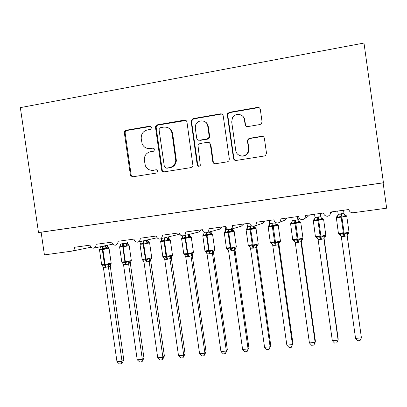 <?xml version="1.0" encoding="UTF-8"?>
<svg xmlns="http://www.w3.org/2000/svg" width="407" height="407" viewBox="0 0 407 407"><rect width="100%" height="100%" fill="white"/><g stroke="black" fill="none" stroke-linecap="round" stroke-linejoin="round"><path stroke-width="0.61" d="M151.755 127.488L149.949 126.119L126.241 130.24C124.918 130.616 124.293 131.517 124.364 132.952L130.372 174.812L130.845 175.936L132.921 176.786L156.664 173.031L157.972 170.981L156.191 169.75L153.098 170.243C149.567 170.569 146.993 169.093 145.38 165.817L144.353 160.404C144.134 155.8 146.164 152.91 150.448 151.735L153.541 151.226L154.884 149.323L153.073 147.939L149.98 148.458C146.245 148.799 143.615 147.192 142.099 143.635L141.234 138.66C141.015 134.051 143.045 131.146 147.329 129.94L150.417 129.406L151.755 127.488M151.038 126.343L127.025 130.464C125.707 130.84 125.086 131.741 125.153 133.17L131.14 174.883L131.614 176.002L132.799 176.801M156.965 169.826L153.098 170.243M154.014 148.087L149.98 148.458M259.971 124.537L261.467 123.677L262.042 121.698L260.307 109.417C259.951 107.967 259.035 107.295 257.55 107.402L229.37 112.307L227.569 113.69L227.345 115.125L233.486 158.42C233.832 159.854 234.737 160.531 236.192 160.45L264.413 155.983L265.567 155.474L266.488 153.169L264.392 138.349C264.041 136.9 263.12 136.223 261.635 136.32L249.506 138.314L248.016 139.169L247.456 141.127L248.489 148.438C248.738 150.59 248.122 152.457 246.637 154.039C243.172 157.87 236.258 155.596 235.755 150.493L231.71 121.958L232.453 117.832C235.063 112.373 243.869 113.782 244.434 119.785L245.111 124.562C245.462 126.007 246.372 126.679 247.843 126.577L259.971 124.537M38.502 232.545L383.445 182.753L363.985 43.045L20.35 107.626L38.502 232.545L41.127 232.224L44.419 254.894L71.988 251.119C73.774 250.559 74.603 249.282 74.481 247.288L89.998 245.151C90.451 247.115 91.631 248.122 93.534 248.184L93.6 248.168C95.375 247.578 96.2 246.291 96.077 244.312L111.818 242.145C112.276 244.124 113.472 245.141 115.4 245.197L115.578 245.156C117.313 244.526 118.116 243.238 117.984 241.295L133.959 239.097C134.422 241.092 135.633 242.114 137.591 242.17L138.004 242.053C139.616 241.346 140.354 240.074 140.217 238.237L156.43 236.004C156.893 238.014 158.12 239.041 160.104 239.097L161.391 238.522L162.78 235.129L179.233 232.865L180.489 235.154L182.957 235.974C184.885 235.388 185.79 234.056 185.678 231.98L202.376 229.68C202.747 231.456 203.805 232.494 205.56 232.799L206.156 232.809C208.109 232.214 209.03 230.871 208.918 228.78L225.87 226.445C226.302 228.388 227.498 229.441 229.451 229.604L229.701 229.594C231.685 228.993 232.626 227.64 232.514 225.534L249.725 223.163C250.183 225.183 251.445 226.246 253.5 226.338L253.607 226.333C255.621 225.727 256.578 224.359 256.466 222.232L273.942 219.831C274.425 221.901 275.727 222.965 277.854 223.021L277.879 223.021C279.93 222.405 280.896 221.026 280.789 218.885L298.534 216.443C299.023 218.544 300.356 219.617 302.528 219.658C304.609 219.032 305.596 217.643 305.489 215.486L323.514 213.003C324.008 215.12 325.356 216.198 327.564 216.239C329.675 215.608 330.682 214.209 330.576 212.032L348.88 209.513C349.399 211.686 350.798 212.769 353.078 212.764L386.65 208.186L383.124 182.86L41.127 232.224M186.981 122.11C186.635 120.696 185.755 120.04 184.34 120.136L157.443 124.817C156.095 125.193 155.454 126.109 155.52 127.559L161.584 169.933C161.95 171.286 162.815 171.922 164.169 171.84L191.102 167.582L192.974 165.959L186.981 122.11M192.989 118.63L220.518 113.843C221.968 113.741 222.863 114.408 223.214 115.837L229.35 159.076L228.81 160.999L227.33 161.849L215.471 163.726C214.036 163.807 213.141 163.131 212.795 161.706L210.317 144.271C209.971 142.847 209.081 142.18 207.646 142.272L199.857 143.559L197.965 145.248L200.325 165.334C199.074 166.758 198.036 166.616 197.212 164.916L191.031 120.64L192.989 118.63L193.549 118.905L220.986 114.138L220.93 113.812M221.179 114.113L221.138 113.823M227.671 113.492L227.818 114.54M206.278 122.624L206.324 122.96M330.382 213.833L332.28 211.798M304.467 218.6L307.148 217.14L309.681 214.911M279.11 222.522L284.9 220.187L287.393 217.979M254.431 226.058L262.963 223.194L265.415 221.001M230.27 229.426L241.32 226.16L243.737 223.987M206.547 232.702L219.968 229.085L222.354 226.933M183.226 235.907L198.911 231.975L201.262 229.833M178.129 234.824L179.609 234.045M93.534 248.184L112.764 244.129L93.6 248.168M383.445 182.753L383.124 182.86M137.591 242.17L157.158 237.739M244.632 119.928L244.449 118.641M147.655 148.448L150.687 148.621M151.516 170.309L153.795 170.324M185.933 120.457L158.125 125.061C156.781 125.442 156.14 126.353 156.207 127.798L162.235 169.938L163.894 171.871M160.404 127.681L159.051 129.579L164.367 166.763L166.188 168.157L169.48 167.633C173.189 166.763 175.28 164.367 175.753 160.439L172.044 133.415C170.945 128.907 168.157 126.806 163.685 127.111L160.404 127.681M167.643 127.569C170.441 128.576 172.115 130.596 172.675 133.633L176.373 160.562C175.9 164.474 173.814 166.86 170.116 167.725L166.839 168.249M222.364 114.326L220.518 113.843M209.066 142.491L210.821 144.454L213.288 161.823L214.845 163.736M193.549 118.905L191.595 120.904L191.585 121.678L197.756 165.018L198.804 166.341M207.743 126.17C207.087 119.312 196.586 119.109 195.406 125.9L195.314 128.291L196.729 138.232C197.074 139.652 197.96 140.313 199.384 140.227L207.168 138.929L209.01 137.424L209.162 136.152L207.743 126.17L208.257 126.419C207.86 124.15 206.654 122.527 204.64 121.551M198.519 140.201L199.384 140.227M208.257 126.419L209.666 136.36L209.513 137.627L207.682 139.128L199.923 140.42M242.109 115.68C243.615 116.743 244.521 118.203 244.816 120.06L245.492 124.817L246.347 126.338M240.115 155.703C242.684 156.578 244.983 156.069 247.013 154.187C248.489 152.61 249.104 150.748 248.855 148.606L248.489 148.438M263.512 136.803L261.955 136.533L249.867 138.517L248.387 139.372L247.827 141.321L248.855 148.606M259.758 108.191L257.89 107.723L229.807 112.602L228.012 113.98L227.788 115.41L233.903 158.547L235.363 160.429M108.537 247.614L107.107 247.929L106.293 248.779L103.002 248.484L102.92 249.491L99.506 249.827L99.761 248.977M102.493 265.7L102.015 264.926L104.823 265.364L108.496 264.082L109.503 264.57L110.918 264.158M123.799 359.951L122.156 363.227L121.439 363.761L122.014 361.263L108.374 266.641L105.606 267.323L103.353 267.292L116.982 361.757L122.014 361.263L123.799 359.951L110.277 266.168L108.384 266.738M110.587 264.402L110.277 266.168L110.745 264.306M100.387 246.734L107.321 245.777L107.54 246.673L107.321 245.777M105.352 245.691L105.423 246.194M107.265 245.284L107.341 245.787M103.185 246.276L103.002 248.484L99.812 249.659L100.122 248.575M108.15 247.4L107.616 246.601M106.293 248.779L105.438 246.291M100.417 246.973L99.812 249.659M108.374 266.641L108.496 264.082M103.353 267.292L102.015 264.926M121.439 363.761L119.434 363.955L116.982 361.757M128.658 244.877L127.335 245.182L126.557 246.032L123.245 245.731L123.179 246.744L119.622 247.09L119.907 246.21M143.956 357.972L142.338 361.263L141.682 361.792L142.323 359.274L128.617 264.016L125.814 264.703L123.53 264.677L137.22 359.778L142.323 359.274L143.956 357.972L130.377 263.563L128.648 264.123L129.747 261.935L130.708 261.798C130.194 262.245 130.052 262.637 130.276 262.988L130.82 261.737M130.667 261.813L130.377 263.563M120.564 244.068L121.535 243.859M122.599 243.625L125.671 243.523L127.411 243.03L127.554 243.737L127.36 242.587M125.59 242.974L125.656 243.432M122.716 263.131L122.202 262.296L125.066 262.724L122.634 245.813L119.989 246.922L120.202 245.991M125.814 264.703L125.066 262.724L128.77 261.436L129.747 261.935M128.373 244.861L127.62 243.701M126.557 246.032L125.671 243.523M120.584 244.22L119.989 246.922M128.617 264.016L128.77 261.436M123.53 264.677L122.202 262.296M141.682 361.792L139.647 361.991L137.22 359.778M149.048 242.104L147.843 242.394L147.095 243.244L143.763 242.943L143.712 243.956L143.091 244.042L140.003 244.322L140.588 243.213M164.382 355.967L162.79 359.274L162.195 359.803L162.902 357.265L149.14 261.355L146.296 262.047L143.981 262.027L157.728 357.768L162.902 357.265L164.382 355.967L150.743 260.918L149.15 261.452M151.022 259.178L150.743 260.918M143.864 240.725L143.763 242.943L140.435 244.144L141.285 241.31M143.966 240.705L146.179 240.725L147.766 240.247L147.899 240.735L147.766 240.247M146.103 240.222L146.164 240.629M147.721 239.855L147.782 240.257M142.893 260.246L142.659 259.625L145.584 260.053L143.091 244.042L143.254 240.863M146.296 262.047L145.584 260.053L149.318 258.755L150.259 259.259L151.17 259.132M140.435 244.144L140.313 243.417L140.791 242.893M148.728 242.099L147.899 240.735M147.095 243.244L146.179 240.725M149.14 261.355L149.318 258.755M143.981 262.027L142.659 259.625M162.195 359.803L160.134 360.002L157.728 357.768M169.714 239.296L168.625 239.565L167.913 240.42L164.555 240.115L164.525 241.132L160.658 241.514L160.994 240.573M185.083 353.932L182.987 357.784L183.755 355.219L169.938 258.659L167.053 259.356L164.708 259.335L178.515 355.733L183.755 355.219L185.083 353.932L171.388 258.236L169.953 258.755M171.657 256.502L171.388 258.236M160.668 241.585L162.82 256.598L166.076 256.425L163.929 240.201L164.555 240.115L164.616 237.881L166.962 237.774L168.625 239.565M166.87 237.23L166.951 237.79M168.396 237.429L168.462 237.698L168.396 237.429M168.33 236.884L168.412 237.439M163.563 257.55L163.395 256.919L166.382 257.341L166.076 256.425L166.702 256.344L164.525 241.132L170.309 240.125M167.053 259.356L166.382 257.341L170.146 256.034L171.057 256.547L171.912 256.43M163.99 237.968L163.929 240.201L161.167 241.331L161.243 240.4M169.363 239.306L168.462 237.698M167.913 240.42L166.967 237.886M161.752 238.807L161.167 241.331M169.938 258.659L170.146 256.034M164.708 259.335L163.395 256.919M182.987 357.784L180.896 357.987L178.515 355.733M190.664 236.447L189.698 236.701L189.016 237.556L185.638 237.25L185.628 238.273L181.588 238.67L181.949 237.703M206.064 351.872L204.06 355.738L204.904 353.154L191.025 255.922L188.736 256.547L185.719 256.613L199.588 353.673L204.904 353.154L206.064 351.872L192.313 255.525L191.046 256.034L192.135 253.8L192.933 253.688M192.572 253.78L192.302 255.535L192.755 253.744M187.174 234.92L188.039 235.007L188.176 234.666M190.557 236.401L189.102 234.437L190.278 236.477M184.849 254.924L184.396 254.813L184.417 254.172L187.464 254.594L185.002 237.337L182.173 238.482L182.178 237.546M188.1 256.629L187.464 254.594L191.259 253.281L192.135 253.8M189.016 237.556L188.039 235.007M182.753 235.984L182.173 238.482M191.025 255.922L191.259 253.281M185.719 256.613L184.417 254.172M204.06 355.738L201.943 355.947L199.588 353.673M211.899 233.557L211.055 233.796L210.409 234.651L207.01 234.346L207.021 235.373L202.783 235.795M227.335 349.781L225.427 353.668L226.338 351.053L212.398 253.154L210.078 253.785L207.026 253.851L220.95 351.582L226.338 351.053L227.335 349.781L213.522 252.772L212.413 253.251M213.777 251.017L213.522 252.772M203.943 232.204L204.029 232.824L204.64 232.575M209.02 232.036L209.412 231.934M208.496 250.376L204.98 251.068L205.662 252.04L205.728 251.389L208.837 251.811L206.364 234.432L203.475 235.592L203.215 234.864L203.785 234.401M209.432 253.866L208.837 251.811L212.663 250.483L213.507 251.017L214.245 250.91M210.409 234.651L209.402 232.092M204.029 232.824L203.475 235.592M212.398 253.154L212.663 250.483M207.026 253.851L205.728 251.389M225.427 353.668L223.28 353.876L220.95 351.582M248.896 347.664L247.09 351.567L248.072 348.926L234.071 250.341L231.064 251.063L228.622 251.048L242.608 349.46L248.072 348.926L248.896 347.664L235.027 249.979L234.086 250.442M235.185 248.499L235.027 249.979M225.142 226.546L225.61 229.879L227.879 229.233M230.189 247.532L226.49 248.25L227.218 249.232L227.335 248.57L230.51 248.987L228.052 232.519L224.252 232.88M231.064 251.063L230.51 248.987L234.366 247.654L235.175 248.194L235.857 248.097M233.369 230.586L232.102 231.705L228.027 231.486L225.071 232.662L224.761 231.934L225.397 231.4M232.102 231.705L231.09 229.187M225.61 229.879L225.071 232.662M234.071 250.341L234.366 247.654M228.622 251.048L227.335 248.57M247.09 351.567L244.912 351.775L242.608 349.46M207.957 126.277L208.226 126.231M270.757 345.518L269.052 349.435L270.106 346.774L256.049 247.492L253.658 248.138L250.519 248.209L264.57 347.313L270.106 346.774L270.757 345.518L256.827 247.151L256.059 247.593M257.061 245.39L256.827 247.151M247.024 223.535L247.497 226.887L251.908 226.038M250.127 247.191L249.079 246.383L249.242 245.711L252.488 246.128L250.04 229.538L246.021 229.924M252.996 248.219L252.488 246.128L256.374 244.78L257.143 245.329L257.763 245.243M255.265 227.61L254.1 228.719L250.651 228.408L246.973 229.69L246.611 228.963L247.308 228.342M254.1 228.719L253.093 226.333M247.497 226.887L246.973 229.69M256.049 247.492L256.374 244.78M250.519 248.209L249.242 245.711M269.052 349.435L266.844 349.649L264.57 347.313M286.838 345.136L289.082 347.492L291.32 347.273L292.455 344.587L278.347 244.704L275.239 245.34L272.731 245.329L286.838 345.136L292.455 344.587L292.923 343.34L278.932 244.281L278.347 244.704M269.22 220.477L269.693 223.855L272.782 223.097L275.295 223.092L275.87 222.588M275.152 222.085L275.295 223.092M274.486 241.733L270.401 242.496L271.184 243.488L271.459 242.811L274.771 243.223L272.334 226.511L268.096 226.933M275.239 245.34L274.771 243.223L278.693 241.865L279.426 242.424L279.98 242.343M277.472 224.588L276.409 225.692L272.263 225.473L269.18 226.674L268.783 225.758M276.409 225.692L275.508 223.83M269.693 223.855L269.18 226.674M278.332 244.602L278.693 241.865M272.731 245.329L271.459 242.811M309.422 342.923L311.635 345.299L313.909 345.08L315.12 342.368L300.936 241.672L298.479 242.328L295.253 242.404L309.422 342.923L315.12 342.368L315.4 341.132L301.348 241.376L300.951 241.783L301.18 240.461L302.513 239.408M301.455 240.013L301.348 241.376M291.727 217.379L292.201 220.782L294.653 220.106L297.883 220.004L298.295 219.688L297.853 216.539M297.4 216.6L297.868 219.907M297.105 238.772L292.811 239.56L293.605 240.557L293.991 239.871L297.375 240.278L294.948 223.448L290.481 223.896M297.797 242.414L297.375 240.278L301.328 238.914L302.019 239.479M299.995 221.525L299.033 222.624L294.856 222.4L291.702 223.616L291.183 222.71L292.078 222.054M291.987 222.38L291.595 222.721L291.865 222.802M299.033 222.624L297.883 220.004M292.201 220.782L291.702 223.616M300.936 241.672L301.328 238.914M295.253 242.404L293.991 239.871M332.326 340.684L334.508 343.081L336.813 342.857L338.105 340.12L323.875 238.797L320.675 239.453L318.096 239.443L332.326 340.684L338.105 340.12L338.197 338.894L324.084 238.426L323.875 238.812L324.191 237.296L325.366 236.431M314.555 214.24L315.033 217.664L318.213 216.885L320.797 216.875L320.574 213.41M320.314 213.446L320.782 216.773M320.055 235.77L315.537 236.579L316.336 237.586L316.849 236.884L320.299 237.291L317.882 220.335L313.187 220.813M320.675 239.453L320.299 237.291L324.287 235.918L324.939 236.492M322.837 218.422L321.983 219.51L318.462 219.19L314.545 220.518L313.899 219.617L314.942 218.824M314.911 218.966L314.245 219.638L314.662 219.846M321.983 219.51L320.797 216.875M315.033 217.664L314.545 220.518M323.86 238.695L324.287 235.918M318.096 239.443L316.849 236.884M355.56 338.41L357.712 340.827L360.047 340.603L361.421 337.835L347.13 235.785L343.884 236.442L341.269 236.436L355.56 338.41L361.421 337.835L347.146 235.434M347.146 235.45L347.13 235.785M337.708 211.05L338.192 214.499L341.417 213.716L344.037 213.7L343.615 210.236M343.554 210.246L344.022 213.599M343.33 232.723L338.578 233.562L339.382 234.574L340.028 233.862L343.559 234.264L341.152 217.18L336.218 217.689M343.884 236.442L343.559 234.264L347.578 232.875L348.545 233.409M346.006 215.267L345.263 216.351L341.717 216.031L337.718 217.374L336.93 216.488L337.952 215.725M337.301 216.539L337.769 216.956M345.263 216.351L344.037 213.7M338.192 214.499L337.718 217.374M347.115 235.678L347.578 232.875M341.269 236.436L340.028 233.862M150.656 126.358L149.949 126.119M156.878 169.836L156.191 169.75M153.765 148.107L153.073 147.939M131.14 174.883L130.372 174.812M125.153 133.17L124.364 132.952M127.025 130.464L126.241 130.24M162.235 169.938L161.569 169.851M156.207 127.798L155.52 127.559M158.125 125.061L157.443 124.817M184.931 120.401L184.34 120.136M170.116 167.725L169.48 167.633M176.302 159.045L175.687 158.918M172.675 133.633L172.044 133.415M213.288 161.823L212.795 161.706M210.821 144.454L210.317 144.271M197.756 165.018L197.212 164.916M191.585 121.678L191.015 121.413M207.682 139.128L207.168 138.929M209.666 136.36L209.162 136.152M245.492 124.817L245.111 124.562M244.816 120.06L244.434 119.785M247.827 141.321L247.456 141.127M249.867 138.517L249.506 138.314M261.955 136.533L261.635 136.32M233.903 158.547L233.486 158.42M227.788 115.41L227.345 115.125M229.807 112.602L229.37 112.307M257.89 107.723L257.55 107.402M109.056 248.428L102.92 249.491L105.072 264.387L111.187 263.187M99.517 249.888L101.638 264.616L104.467 264.469L102.32 249.572L102.579 246.362M105.606 267.323L104.467 264.469L105.072 264.387L106.207 267.241M108.445 247.573L107.54 246.673L109.066 248.489L111.203 263.298L110.297 265.389M107.107 247.929L105.438 246.179M108.404 266.748L109.503 264.57M129.197 245.696L123.179 246.744L125.341 261.742L131.334 260.556M119.633 247.156L121.764 261.976L125.341 261.742L126.424 264.621M123.387 243.518L123.245 245.731L122.634 245.813L122.777 243.6M128.551 244.831L127.554 243.737C127.264 243.859 127.554 244.225 128.424 244.851L129.207 245.762L131.354 260.673L130.688 261.808M127.335 245.182L125.671 243.411M120.319 245.757L119.912 246.189M130.362 263.578L130.367 262.942M149.613 242.928L143.712 243.956L145.879 259.061L151.76 257.896M140.013 244.388L142.155 259.305L145.879 259.061L146.912 261.966M148.937 242.058L147.843 240.74C147.456 240.939 147.787 241.387 148.835 242.073L149.623 242.994L151.78 258.013L151.114 259.152C150.493 259.61 150.315 260.083 150.58 260.572L151.16 259.137M147.843 242.394L146.174 240.613M150.732 260.938L150.722 260.485M149.166 261.462L150.259 259.259M142.73 260.241L143.223 260.531M167.679 259.274L166.702 256.344L172.466 255.194M169.602 239.245L168.32 237.673C167.709 237.637 168.111 238.166 169.526 239.265L170.324 240.191L172.487 255.316L171.82 256.456C170.762 257.59 170.538 258.17 171.143 258.196L171.815 256.461M161.543 239.977L160.994 240.603M169.963 258.766L171.057 256.547M163.421 257.545L164.011 257.906M191.3 237.281L185.628 238.273L187.815 253.586L193.462 252.457M181.598 238.741L183.761 253.851L187.815 253.586L188.736 256.547M192.302 255.535L191.738 256.095C191.178 255.861 191.539 255.072 192.821 253.729L193.483 252.579L191.305 237.352L190.507 236.411C189.097 235.648 188.507 235.022 188.731 234.529M185.694 235.292L185.638 237.25L185.002 237.337L185.068 235.45M189.698 236.701L188.029 234.895M182.58 237.011L181.96 237.754M184.396 254.813L185.088 255.26M212.612 234.396L207.021 235.373L209.213 250.788L214.754 249.684M202.813 235.857L204.96 251.078L209.213 250.788L210.078 253.785M207.046 232.57L207.01 234.346L206.364 234.432L206.41 232.748M211.803 233.516L210.511 231.675M211.055 233.796L209.391 231.975M203.907 233.989L203.215 234.864M213.517 252.788L213.98 250.987M212.423 253.261L213.507 251.017M205.662 252.04L206.461 252.589M234.223 231.476L228.052 232.519L227.966 229.278M224.318 232.936L226.44 248.27L230.917 247.955L236.34 246.871M231.715 250.977L230.917 247.955L228.709 232.428L228.663 229.512M234.091 250.453L234.117 249.873L236.36 246.993L234.167 231.547L232.021 228.912M232.712 230.855L231.191 229.467L233.348 230.596M225.529 230.911L224.761 231.934M235.017 250L235.511 248.184M234.05 249.903L235.175 248.194M227.218 249.232L228.139 249.898M256.13 228.51L250.04 229.538L249.883 226.226M252.182 244.653L248.219 245.426L252.254 245.172L258.236 244.017M253.658 248.138L250.702 229.446L250.544 226.134M255.108 227.599L253.897 226.261M254.67 227.869L253.246 226.679L255.23 227.62L256.049 228.581L258.252 244.144L257.6 245.299L256.14 246.754L257.143 245.329M247.451 227.772L246.611 228.963M256.822 247.171L257.346 245.335M256.069 247.604L256.039 246.83M278.352 225.509L272.334 226.511L272.11 223.189M268.208 226.974L270.304 242.541L275.234 242.17L280.443 241.122M275.91 245.253L272.782 223.097M276.943 224.842L275.625 223.83L277.426 224.608L278.251 225.575L280.464 241.249L279.812 242.404L278.495 243.615L279.426 242.424M269.678 224.562L268.762 225.951M278.352 244.714L278.347 243.752M271.245 243.493L272.431 244.475M300.885 222.461L294.948 223.448L294.653 220.106M290.608 223.926L292.699 239.616L297.868 239.214L302.971 238.187M298.479 242.328L295.334 220.014M299.527 221.769L298.321 220.92L297.868 219.887M292.211 221.286L291.234 222.899M293.722 240.562L295.055 241.763M323.601 219.358L317.882 220.335L317.521 216.982M313.324 220.843L315.415 236.645L320.823 236.218L325.829 235.21M321.367 239.362L318.213 216.885M322.436 218.656L321.347 217.943L320.777 216.758M315.049 217.938L314.021 219.8M324.084 238.441L324.237 237.25M316.763 237.332L317.15 237.505M316.524 237.591L317.999 239.057M346.779 216.219L341.152 217.18L340.715 213.812M336.355 217.709L338.451 233.633L344.108 233.175L349.018 232.188M344.587 236.355L341.417 213.716M345.67 215.496L344.704 214.911L344.022 213.583M338.181 215.217L337.983 215.674M338.197 214.535L337.138 216.656M347.125 235.2L347.268 234.366M347.13 235.795L347.537 234.111L348.189 233.465M339.881 234.386L340.496 234.747M339.652 234.574L341.249 236.355M91.031 247.217L71.988 251.119M157.148 237.724L138.004 242.053M179.304 234.3L161.391 238.522M131.614 176.002L130.845 175.936M162.251 170.019L161.584 169.933M176.373 160.562L175.753 160.439M209.513 137.627L209.01 137.424M191.595 120.904L191.031 120.64M247.013 154.187L246.637 154.039M248.387 139.372L248.016 139.169M228.012 113.98L227.569 113.69M102.106 265.4L101.658 264.728M122.278 262.8L121.785 262.093M142.715 260.159L142.175 259.422M163.421 257.483L162.841 256.715M184.407 254.767L183.781 253.973M209.427 232.229L211.833 233.542L212.586 234.468L214.769 249.806L212.383 252.966M203.185 234.793L202.803 235.785M205.744 252.04L206.181 252.182M224.71 231.853L224.308 232.865M227.264 249.226L227.808 249.399M249.73 246.576L249.079 246.377L248.295 245.396L246.113 229.975M246.53 228.866L246.103 229.904M268.645 225.844L268.198 226.903M268.788 225.758L269.536 225.229M271.184 243.488L271.968 243.717M300.982 240.654L302.35 239.469L302.991 238.314L300.768 222.527L299.939 221.556L298.168 220.899M291.066 222.787L290.598 223.855M293.701 240.578L294.526 240.832M323.941 237.535L325.213 236.492L325.844 235.338L323.611 219.429L322.776 218.452L321.154 217.908M313.797 219.683L313.314 220.767M316.483 237.612L317.409 237.912M347.537 234.111L348.407 233.47L349.033 232.316L346.789 216.29L345.955 215.308L344.704 214.911M336.848 216.539L336.345 217.638M347.232 234.386L347.537 234.117M339.591 234.605L340.623 234.951"/></g></svg>

